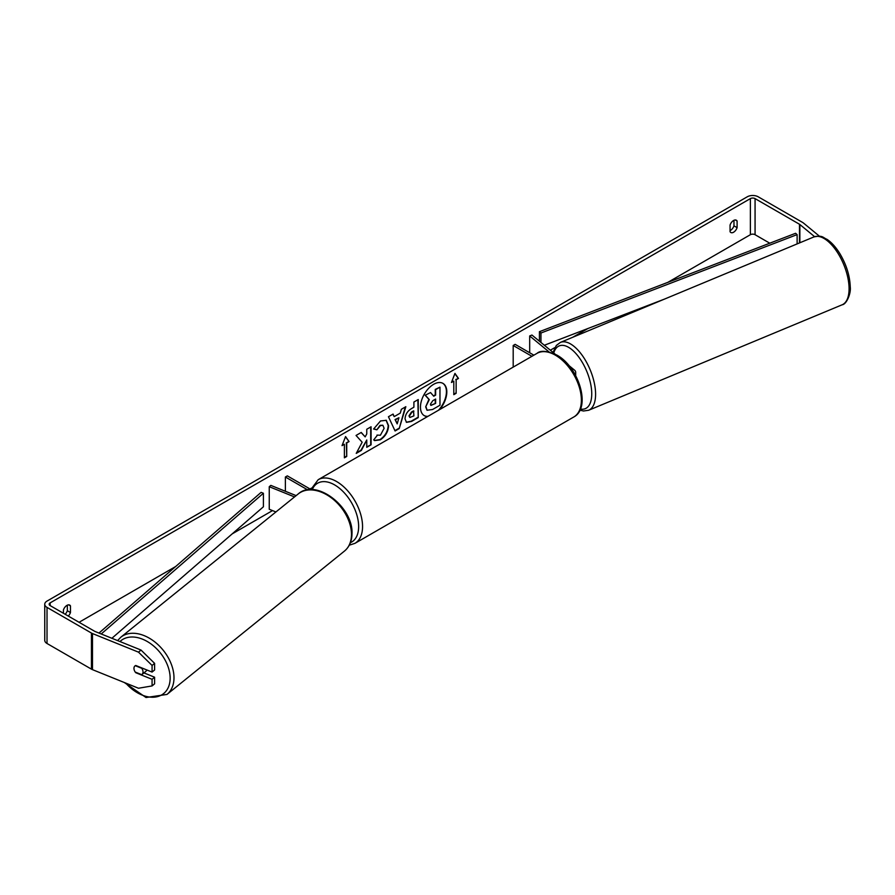 <?xml version="1.0" encoding="UTF-8"?>
<svg xmlns="http://www.w3.org/2000/svg" width="895" height="895" viewBox="0 0 895 895"><rect width="100%" height="100%" fill="white"/><g stroke="black" fill="none" stroke-linecap="round" stroke-linejoin="round"><path stroke-width="1.34" d="M296.144 495.629L270.838 485.392L269.25 486.701L294.533 496.926M269.25 486.701L269.25 509.266L275.917 511.962M307.656 489.867L285.382 477.001L285.382 491.277M311.113 489.599L287.329 475.871L285.382 477.001M146.702 669.919A5.527 3.737 51.1 0 1 145.773 671.418L141.969 674.483A5.527 3.737 51.1 0 1 141.701 674.673L135.234 672.067A5.527 3.737 51.1 0 1 133.97 668.364A5.527 3.737 51.1 0 1 135 665.914A5.527 3.692 50.5 0 1 135.771 665.488L152.072 672.078L152.072 665.455L138.49 652.153L141.018 650.061L154.6 663.363L154.6 669.986L152.072 672.078M135.302 665.701L141.757 668.319A5.527 3.737 51.1 0 1 143.021 672.022A5.527 3.737 51.1 0 1 141.969 674.483M438.483 410.246A18.638 10.762 120 0 0 442.756 383.284M439.691 409.552A18.638 10.762 120 0 0 442.958 383.384A18.638 10.762 120 0 0 433.639 384.313A18.638 10.762 120 0 0 421.455 400.736A18.638 10.762 120 0 0 424.319 415.672A18.638 10.762 120 0 0 427.575 416.544M769.778 243.205L755.067 234.703A3.311 1.913 0 0 0 750.379 234.703L667.849 282.35M587.881 328.521L572.699 337.292M554.866 347.584L550.336 350.202M311.337 488.189L309.994 488.961M272.527 510.586L232.174 533.89M175.655 566.524L79.062 622.293M814.607 236.672L799.873 224.522A3.311 1.913 0 0 0 799.503 224.265L755.067 198.612A3.311 1.913 0 0 0 750.379 198.612L50.142 602.883A3.311 1.913 0 0 0 49.169 604.237A3.311 1.913 0 0 0 50.142 605.591L94.579 631.243A3.311 1.913 0 0 0 95.015 631.467L141.018 650.061M362.162 442.208L356.244 453.385L361.379 450.42L366.76 439.982L366.76 447.31L371.089 444.804L371.089 426.758L366.76 429.264L366.76 433.93L365.171 436.883L361.244 432.442L356.042 435.451L362.162 442.208M394.203 416.622L400.266 413.121L401.363 409.283L405.838 406.699L399.215 428.582L395.075 430.976L388.452 416.734L393.073 414.072L394.203 416.622L392.838 414.206M730.063 225.07A5.527 3.188 -60 0 1 736.339 220.215A5.527 3.188 -60 0 1 737.1 221.009L737.1 227.654A5.527 3.188 -60 0 1 733.576 232.23A5.527 3.188 -60 0 1 730.812 232.499A5.527 3.188 -60 0 1 730.063 231.704L730.063 225.07M68.277 616.062A5.527 3.188 120 0 0 70.459 612.527L70.459 605.881A5.527 3.188 120 0 0 69.709 605.098A5.527 3.188 120 0 0 63.433 609.942L63.433 613.265M342.035 445.643L345.559 436.581L349.072 441.582L346.723 442.935L346.723 456.472L344.385 457.826L344.385 444.289L342.035 445.643M456.137 379.771L458.486 378.417L454.962 373.416L451.449 382.478L453.799 381.125L453.799 394.661L456.137 393.308L456.137 379.771L456.137 393.308M405.043 418.86L405.043 418.815C405.345 414.34 407.583 410.883 411.767 408.433L413.904 407.191L413.904 402.034L418.245 399.539L418.245 417.585L411.543 421.455L406.475 422.35L405.043 418.86M376.985 435.093L380.397 435.238L384.123 428.313L382.915 425.326L380.397 425.584L376.873 429.813L373.607 429.018L380.532 420.952L386.271 420.326L388.587 425.684C388.217 431.658 385.465 436.368 380.353 439.825L374.613 440.586L373.718 439.881L377.298 435.339M733.967 220.293L733.967 225.842A5.527 3.188 -60 0 1 730.454 230.418A5.527 3.188 -60 0 1 730.063 230.619M819.518 236.269L803.497 223.056A7.742 4.464 0 0 0 802.625 222.452L758.199 196.799A7.742 4.464 0 0 0 747.258 196.799L47.021 601.082A7.742 4.464 0 0 0 44.75 604.237A7.742 4.464 0 0 0 47.021 607.403L91.447 633.056A7.742 4.464 0 0 0 92.487 633.559L138.49 652.153M65.145 614.261A5.527 3.188 120 0 0 67.338 610.726L67.338 605.165M44.75 604.237L44.75 640.339A7.742 4.464 0 0 0 47.021 643.494L91.447 669.147A7.742 4.464 0 0 0 92.487 669.65L138.49 688.244L152.072 685.928L154.6 683.836L154.6 677.213L152.072 679.305L152.072 685.928M152.072 679.305L135.771 672.716A5.527 3.692 50.5 0 1 135.268 672.078M134.239 670.064A5.527 3.692 50.5 0 1 134.966 665.936M154.6 663.363L152.072 665.455M143.938 672.895L154.6 677.213M737.1 221.009L735.276 219.957M737.1 227.654L733.967 225.842M70.459 605.881L68.646 604.841M70.459 612.527L67.338 610.726M424.118 415.56A18.638 10.762 120 0 0 428.011 416.298M425.684 406.856L428.906 399.383L425.17 395.243L430.573 392.569L433.728 396.228L435.63 395.131L435.63 389.649L439.971 387.143L439.971 405.234L432.565 409.507L427.027 410.246L425.684 406.856L429.298 399.617L425.561 395.467M430.573 392.569L425.17 395.243M433.46 395.926L435.238 394.908L435.238 389.426L439.971 387.143M427.105 410.279L426.076 407.08M345.47 436.794L349.072 441.582M348.681 441.358L346.723 442.935M346.331 442.712L346.723 456.472M344.385 457.379L346.331 456.249M342.259 445.061L344.385 444.289M455.745 393.084L453.799 394.203M451.673 381.897L453.799 381.125M455.745 379.547L458.486 378.417M458.095 378.193L454.884 373.629M405.278 407.024L399.215 428.582M398.834 428.358L394.908 430.629M398.935 417.752L395.053 419.542L397.179 423.872L398.935 417.752L395.445 419.766L397.179 423.872M417.853 399.763L418.245 417.585M417.853 417.361L411.152 421.232L406.296 422.227M413.904 411.118L411.857 412.304L409.373 416.074L409.899 417.45L413.904 415.884L413.524 410.883L411.465 412.069L408.981 415.851L409.72 417.305M361.121 432.52L365.171 436.883M366.76 446.862L371.089 444.804M370.698 444.58L370.698 426.982M356.59 452.736L360.987 450.196L366.76 439.982M386.069 420.214L388.206 425.449C387.826 431.435 385.074 436.145 379.961 439.602L374.423 440.474M382.713 425.226L380.006 425.36L376.873 429.813M376.482 429.589L373.662 428.906M430.439 404.193L430.909 405.424L435.63 403.399L435.63 399.058L432.766 400.714L430.439 404.193M430.73 405.278L435.63 403.399M435.238 403.175L435.238 399.282M549.027 351.903L529.683 335.949L531.943 335.043L555.113 354.14M568.795 365.417L574.5 370.127A6.634 3.826 180 0 1 575.698 372.32A6.634 3.826 180 0 1 574.881 374.166M533.879 355.17L515.14 344.351L513.193 345.481L513.193 367.118M531.932 356.299L513.193 345.481M529.683 335.949L529.683 352.742M797.121 243.91L797.121 234.613L795.599 233.282L539.417 331.687L539.417 341.208M797.121 234.613L540.949 333.018L540.949 342.461M540.949 333.018L539.417 331.687M664.493 299.098L544.328 345.257M98.976 633.067L261.105 492.373L263.398 493.257L263.398 506.794L111.886 638.28M101.236 633.973L263.398 493.257M120.791 637.251L298.281 493.895A36.751 24.825 51.1 0 1 331.765 498.157A36.751 24.825 51.1 0 1 351.478 534.651A36.751 24.825 51.1 0 1 344.463 551.074L166.973 694.43A36.751 24.825 -128.9 0 0 173.988 678.007A36.751 24.825 -128.9 0 0 154.276 641.502A36.751 24.825 -128.9 0 0 120.791 637.251L117.592 640.585M119.964 641.547A33.988 22.957 51.1 0 1 151.165 644.053A33.988 22.957 51.1 0 1 170.139 678.376A33.988 22.957 51.1 0 1 154.734 697.115A33.988 22.957 51.1 0 1 125.748 683.098M750.379 198.612L750.379 234.703M50.142 602.883L50.142 605.591M92.487 633.559L92.487 669.65M755.067 198.612L755.067 234.703M799.503 224.265L799.503 242.925M799.873 224.522L799.873 242.769M47.021 607.403L47.021 643.494M91.447 633.056L91.447 669.147M573.762 417.003A36.751 21.212 -120 0 0 579.401 387.557A36.751 21.212 -120 0 0 555.392 355.181A36.751 21.212 -120 0 0 537.022 353.357C540.468 350.191 547.046 350.75 556.768 355.035C578.606 366.626 591.629 407.74 573.762 417.003L354.946 543.343L349.285 545.189M537.022 353.357L318.195 479.698A36.751 21.212 60 0 1 336.565 481.51A36.751 21.212 60 0 1 360.573 513.898A36.751 21.212 60 0 1 354.946 543.343M350.415 542.683A33.988 19.623 -120 0 0 357.116 515.9A33.988 19.623 -120 0 0 334.618 484.9A33.988 19.623 -120 0 0 312.232 489.621M849.075 288.257A36.751 16.96 -112.6 0 0 836.4 250.891A36.751 16.96 -112.6 0 0 813.879 236.94C822.986 235.027 822.561 237.533 827.047 239.357C831.723 242.545 836.019 247.356 839.935 253.755C846.435 264.763 849.87 275.817 850.25 286.915C851.19 293.157 846.625 304.401 842.106 304.803A36.751 16.96 -112.6 0 0 849.075 288.257M813.879 236.94L560.393 342.405A36.751 16.96 67.4 0 1 582.913 356.355A36.751 16.96 67.4 0 1 595.589 393.722A36.751 16.96 67.4 0 1 588.63 410.268L842.106 304.803M580.419 409.037A33.988 15.685 -112.6 0 0 591.74 393.353A33.988 15.685 -112.6 0 0 575.183 352.742A33.988 15.685 -112.6 0 0 553.736 353.01M166.973 694.43L146.03 697.518L124.293 682.505M344.463 551.074C349.374 546.923 351.88 541.151 351.981 533.767C353.503 507.185 316.002 477.952 298.281 493.895M575.698 375.643L575.698 372.32M318.195 479.698L310.901 489.475M560.393 342.405L556.298 345.481L553.043 352.44M579.915 410.167L583.462 410.995L588.63 410.268"/></g></svg>
